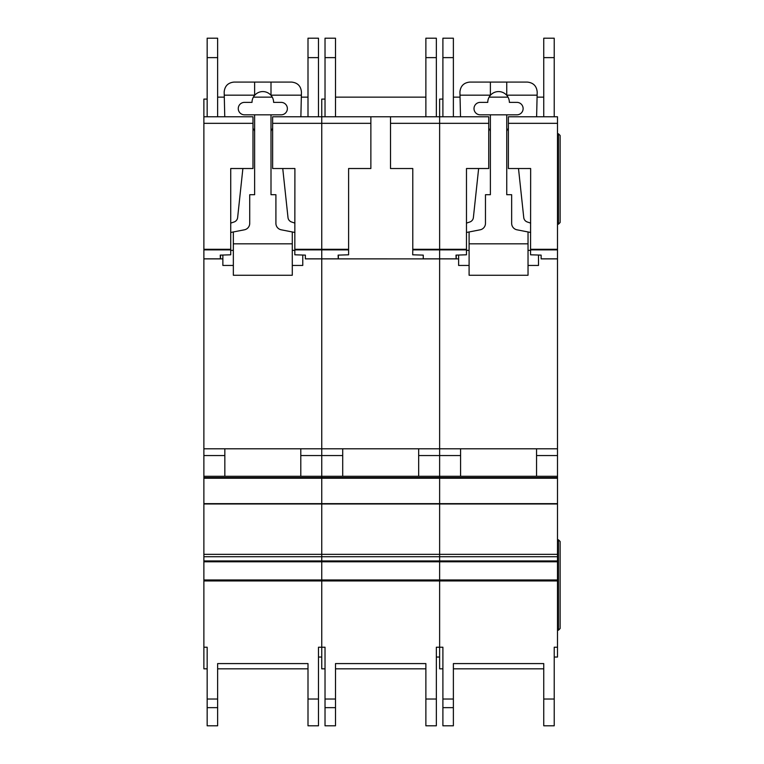 <?xml version="1.0" encoding="UTF-8"?>
<svg xmlns="http://www.w3.org/2000/svg" width="764" height="764" viewBox="0 0 764 764"><rect width="100%" height="100%" fill="white"/><g stroke="black" fill="none" stroke-linecap="round" stroke-linejoin="round"><path stroke-width="1.15" d="M252.989 168.519L230.728 168.519L252.989 168.529L252.989 123.329L203.883 123.329L203.883 116.787L207.159 116.787L207.159 38.2L217.635 38.2L217.635 116.787L224.759 116.787L217.635 116.787L224.759 116.787L224.177 91.9C224.807 85.979 228.083 82.703 234.004 82.082L291.628 82.082C297.654 82.741 300.93 86.093 301.446 92.129L300.873 116.787L306.364 116.787M281.152 102.376A6.217 6.217 0 0 1 287.369 108.603A6.217 6.217 0 0 1 281.152 114.82L244.48 114.82A6.217 6.217 0 0 1 238.263 108.603A6.217 6.217 0 0 1 244.48 102.376L252.015 102.376A10.801 10.801 180 0 1 254.632 95.328A10.801 10.801 0 0 1 271 95.328A10.801 10.801 180 0 1 273.617 102.376L281.152 102.376M242.885 168.529L237.633 217.568A5.243 5.243 0 0 1 234.099 221.98L230.728 223.107M252.989 128.638A3.896 3.896 0 0 1 254.632 131.819M230.728 232.476L244.423 229.802A6.551 6.551 0 0 0 249.723 223.374L249.723 194.715L254.632 194.715L254.632 114.82M233.345 265.442L222.868 265.442L222.868 255.042M292.287 265.442L302.764 265.442L302.764 255.042M271 114.82L271 194.715L275.909 194.715L275.909 223.374A6.551 6.551 0 0 0 281.209 229.802L294.904 232.476M271 131.819A3.896 3.896 0 0 1 272.643 128.638M294.904 223.107L291.533 221.98A5.243 5.243 0 0 1 287.999 217.568L282.747 168.529M233.345 231.96L233.345 243.831L292.287 243.831L292.287 231.96M271 82.082L271 95.328M254.632 82.082L254.632 95.328M224.253 95.175L254.632 95.175M292.287 243.831L292.287 275.26L233.345 275.26L233.345 243.831M233.345 250.372L230.728 250.372M294.904 250.372L292.287 250.372M271 95.175L301.379 95.175M203.883 123.329L203.883 647.223L207.159 647.223L207.159 668.825L203.883 668.825L203.883 647.223M272.643 168.529L294.904 168.519L272.643 168.529L272.643 116.787L307.997 116.787L307.997 38.2L318.483 38.2L318.483 116.787L321.749 116.787L321.749 647.223L325.025 647.223L325.025 668.825L321.749 668.825L321.749 647.223L318.483 647.223L318.483 725.8L307.997 725.8L307.997 663.591L307.997 668.825L217.635 668.825L217.635 663.591L217.635 725.8L207.159 725.8L207.159 647.223M203.883 476.297L321.749 476.297L321.749 477.615L203.883 477.615L321.749 477.615L321.749 647.223M230.728 168.519L230.728 254.804L220.252 255.119L220.385 258.891L222.868 258.891L220.49 258.891L220.49 255.109M207.159 99.1L203.883 99.1L203.883 116.787L252.989 116.787L252.989 123.329M294.904 168.519L294.818 254.804L305.38 255.119L305.38 258.843L423.256 258.891L423.256 255.119L412.694 254.804L412.78 249.885L439.625 249.885L439.625 647.223L442.9 647.223L442.9 668.825L439.625 668.825L439.625 647.223L436.349 647.223L436.349 725.8L425.873 725.8L425.873 663.591L425.873 668.825L335.501 668.825L335.501 663.591L335.501 725.8L325.025 725.8L325.025 647.223M305.38 258.891L321.749 258.891L305.38 258.843M203.883 258.891L220.385 258.891L203.883 258.891M272.643 123.329L370.865 123.329L370.865 116.787L335.501 116.787L425.873 116.787L325.025 116.787L325.025 38.2L335.501 38.2L335.501 116.787L424.24 116.787M203.883 448.793L321.749 448.793L321.749 476.297L439.625 476.297L439.625 647.223M300.796 448.793L224.836 448.793L224.836 476.297L300.796 476.297L300.796 448.793M203.883 455.545L224.836 455.545M300.796 455.545L342.711 455.545M217.635 663.591L307.997 663.591M321.749 657.04L318.483 657.04L318.483 647.223M307.997 38.2L318.483 38.2M207.159 116.787L224.759 116.787M318.483 116.787L300.873 116.787M307.997 97.133L301.331 97.133M272.261 97.133L253.371 97.133M224.301 97.133L217.635 97.133M294.904 249.284L321.749 249.284L321.749 116.787L425.873 116.787L425.873 38.2L436.349 38.2L436.349 116.787L439.625 116.787L439.625 258.891L458.62 258.891L456.232 258.891L456.232 255.109M390.509 168.529L412.78 168.519L390.509 168.529L390.509 116.787L436.349 116.787M412.78 168.519L412.78 249.885M348.604 168.519L370.865 168.519L348.604 168.529L348.604 254.804L338.127 255.119L338.261 258.891L321.749 258.891L321.749 448.793L439.625 448.793L439.625 476.297L557.5 476.297L557.5 657.04L554.225 657.04L554.225 647.223L554.225 725.8L543.748 725.8L543.748 663.591L543.748 668.825L453.377 668.825L453.377 663.591L453.377 725.8L442.9 725.8L442.9 647.223M370.865 168.519L370.865 123.329M338.356 255.109L338.356 258.891L439.625 258.891L439.625 448.793L557.5 448.793L557.5 476.297M348.604 249.284L321.749 249.284L321.749 258.843L338.251 258.843M390.509 123.329L488.74 123.329L488.74 116.787L453.377 116.787L460.511 116.787L459.928 91.9C460.549 85.979 463.824 82.703 469.755 82.082L527.38 82.082C533.406 82.741 536.681 86.093 537.197 92.129L536.614 116.787L542.115 116.787M408.196 116.787L353.188 116.787M325.025 116.787L321.749 116.787L321.749 99.1L325.025 99.1M418.672 448.793L342.711 448.793L342.711 476.297L418.672 476.297L418.672 448.793M418.672 455.545L460.587 455.545M321.749 477.615L557.5 477.615L321.749 477.615M335.501 663.591L425.873 663.591M439.625 657.04L436.349 657.04L436.349 647.223M425.873 38.2L436.349 38.2M425.873 97.133L335.501 97.133M516.903 102.376A6.217 6.217 0 0 1 523.12 108.603A6.217 6.217 0 0 1 516.903 114.82L480.231 114.82A6.217 6.217 0 0 1 474.005 108.603A6.217 6.217 0 0 1 480.231 102.376L487.757 102.376A10.801 10.801 180 0 1 490.383 95.328A10.801 10.801 0 0 1 506.752 95.328A10.801 10.801 180 0 1 509.368 102.376L516.903 102.376M478.636 168.529L473.384 217.568A5.243 5.243 0 0 1 469.841 221.98L466.479 223.107M488.74 128.638A3.896 3.896 0 0 1 490.383 131.819M466.479 232.476L480.174 229.802A6.551 6.551 0 0 0 485.465 223.374L485.465 194.715L490.383 194.715L490.383 114.82M469.096 265.442L458.62 265.442L458.62 255.042M528.029 265.442L538.505 265.442L538.505 255.042M506.752 114.82L506.752 194.715L511.66 194.715L511.66 223.374A6.551 6.551 0 0 0 516.951 229.802L530.655 232.476M506.752 131.819A3.896 3.896 0 0 1 508.385 128.638M530.655 223.107L527.284 221.98A5.243 5.243 0 0 1 523.751 217.568L518.498 168.529M469.096 231.96L469.096 243.831L528.029 243.831L528.029 231.96M506.752 82.082L506.752 95.328M490.383 82.082L490.383 95.328M460.004 95.175L490.383 95.175M528.029 243.831L528.029 275.26L469.096 275.26L469.096 243.831M469.096 250.372L466.479 250.372M530.655 250.372L528.029 250.372M506.752 95.175L537.13 95.175M412.78 249.284L439.625 249.284L439.625 116.787L442.9 116.787L442.9 38.2L453.377 38.2L453.377 116.787L442.9 116.787L460.511 116.787M508.385 168.529L530.655 168.519L508.385 168.529L508.385 116.787L543.748 116.787L543.748 38.2L554.225 38.2L554.225 116.787L557.5 116.787L557.5 448.793M530.655 168.519L530.569 254.804L541.132 255.119L541.132 258.843L557.5 258.843M466.479 168.519L488.74 168.519L466.479 168.529L466.479 254.804L456.003 255.119L456.127 258.891L423.256 258.891M488.74 168.519L488.74 123.329M541.132 258.891L557.5 258.891L541.132 258.843M508.385 123.329L557.5 123.329M442.9 116.787L439.625 116.787L439.625 99.1L442.9 99.1M466.479 249.284L439.625 249.284L439.625 249.885L466.479 249.885M536.548 448.793L460.587 448.793L460.587 476.297L536.548 476.297L536.548 448.793M536.548 455.545L557.5 455.545M453.377 663.591L543.748 663.591M554.225 647.223L557.5 647.223M543.748 38.2L554.225 38.2M554.225 116.787L536.614 116.787M543.748 97.133L537.082 97.133M508.012 97.133L489.113 97.133M460.052 97.133L453.377 97.133M558.455 224.186L558.455 133.815L560.117 135.476L560.117 222.515L558.455 224.186L557.5 224.186M558.455 133.815L557.5 133.815M558.455 539.823L560.117 541.485L560.117 628.524L558.455 630.195L558.455 539.823L557.5 539.823M558.455 630.195L557.5 630.195M203.883 579.962L557.5 579.962M203.883 249.885L230.728 249.885M203.883 258.843L220.376 258.843M294.904 249.885L348.604 249.885M203.883 249.284L230.728 249.284M203.883 478.245L557.5 478.245M203.883 503.648L557.5 503.648M203.883 503.982L557.5 503.982M203.883 554.339L557.5 554.339M203.883 556.717L557.5 556.717M203.883 560.948L557.5 560.948M203.883 561.788L557.5 561.788M203.883 580.946L557.5 580.946M217.635 699.022L207.159 699.022M307.997 699.022L318.483 699.022M307.997 57.625L318.483 57.625M307.997 725.8L318.483 725.8L307.997 725.8M217.635 707.645L207.159 707.645M217.635 57.625L207.159 57.625M423.256 258.843L456.127 258.843M335.501 699.022L325.025 699.022M425.873 699.022L436.349 699.022M425.873 57.625L436.349 57.625M425.873 725.8L436.349 725.8L425.873 725.8M335.501 707.645L325.025 707.645M335.501 57.625L325.025 57.625M530.655 249.284L557.5 249.284M530.655 249.885L557.5 249.885M453.377 699.022L442.9 699.022M543.748 699.022L554.225 699.022M543.748 57.625L554.225 57.625M543.748 725.8L554.225 725.8L543.748 725.8M453.377 707.645L442.9 707.645M453.377 57.625L442.9 57.625"/></g></svg>
